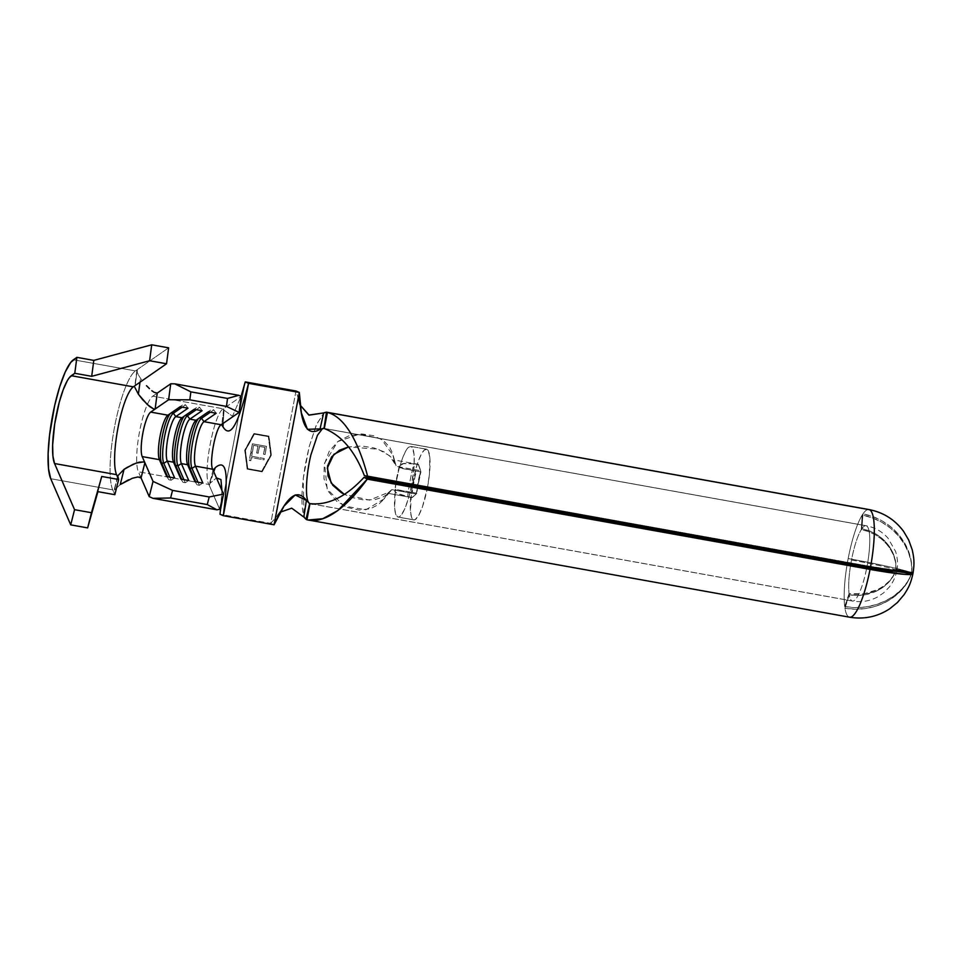 <?xml version="1.0" encoding="UTF-8"?>
<svg xmlns="http://www.w3.org/2000/svg" width="962" height="962" viewBox="0 0 962 962"><rect width="100%" height="100%" fill="white"/><g stroke="black" fill="none" stroke-linecap="round" stroke-linejoin="round"><path stroke-width="0.72" stroke-dasharray="4.81 3.61" d="M427.477 487.397A35.919 7.72 -79.8 0 0 426.887 449.302L411.099 446.476A35.919 7.72 100.2 0 1 411.688 484.559M411.447 485.846A35.919 7.72 100.2 0 1 398.027 517.075A35.919 7.72 100.2 0 1 397.655 516.955L413.444 519.793A35.919 7.72 -79.8 0 0 413.816 519.913A35.919 7.72 -79.8 0 0 427.236 488.672M390.067 491.726L383.97 499.001L387.686 493.265L412.109 497.655L416.221 494.023A38.276 8.213 100.2 0 1 416.257 493.734L412.145 497.366A54.69 11.748 -79.8 0 0 412.109 497.655L416.221 494.023L391.787 489.634L387.686 493.265L391.787 489.634L390.067 491.726L369.576 500.132L344.143 494.24L352.092 497.534L363.78 499.939L374.964 499.603L382.804 497.126L387.77 493.927L391.787 489.634L416.221 494.023A38.276 8.213 100.2 0 1 416.257 493.734A38.276 8.213 100.2 0 1 420.598 470.983A38.276 8.213 100.2 0 1 420.671 470.719L418.47 464.357A54.69 11.748 -79.8 0 0 418.398 464.622L413.888 463.816L418.398 464.622A54.69 11.748 100.2 0 1 418.47 464.357L394.035 459.968L392.484 453.114L389.73 447.258L383.453 440.512L373.448 435.654L361.616 433.922L349.302 435.63L337.999 441.39L329.208 451.346L324.254 464.526L323.99 478.715L328.439 491.522L336.772 501.322L347.571 507.539L359.247 510.076L370.442 508.742L378.355 504.605L383.441 499.663L387.686 493.265L412.109 497.655A54.69 11.748 100.2 0 1 412.145 497.366L407.635 496.56A54.69 11.748 100.2 0 1 413.888 463.816L402.621 463.66L399.723 465.211L399.326 467.592L415.271 470.887L399.483 468.049A35.919 7.72 100.2 0 1 410.726 446.356A35.919 7.72 100.2 0 1 411.099 446.476L426.887 449.302A35.919 7.72 -79.8 0 0 426.503 449.194A35.919 7.72 -79.8 0 0 415.271 470.887L420.911 471.897L420.598 470.983A38.276 8.213 100.2 0 1 420.671 470.719L396.236 466.342L394.155 461.363L390.921 457.022L384.066 451.863L373.713 447.859L361.916 446.031L348.484 446.945L378.126 449.218L389.622 455.772L396.031 465.68L393.242 455.699M912.048 573.448L913.01 573.328A54.69 1.479 10.5 0 0 911.928 572.847L867.135 565.86A38.276 8.213 -79.8 0 0 866.389 525.817A38.276 8.213 -79.8 0 0 865.992 525.697A38.276 8.213 100.2 0 1 866.389 525.817L324.146 428.487L866.389 525.817A38.276 8.213 100.2 0 1 867.135 565.86A38.276 1.034 10.5 0 0 896.861 570.346A38.276 1.034 10.5 0 0 896.139 570.009L896.127 569.396L896.139 570.009L911.928 572.847L911.916 572.234L895.899 569.913A38.276 1.888 10.8 0 0 851.502 560.016A38.276 8.213 -79.8 0 0 850.889 563.407A38.276 8.213 100.2 0 1 851.502 560.016A38.276 8.213 100.2 0 1 861.291 529.605A38.276 8.213 -79.8 0 0 851.502 560.016A38.276 1.888 -169.2 0 1 895.899 569.913L895.862 570.43A38.276 30.832 -7.2 0 1 849.085 593.614A38.276 8.213 -79.8 0 0 849.254 594.769A38.276 8.213 -79.8 0 0 852.067 600.913L312.77 504.1L852.067 600.913A38.276 8.213 -79.8 0 0 852.476 601.034A38.276 8.213 -79.8 0 0 866.798 567.58A38.276 8.213 100.2 0 1 852.476 601.034A38.276 8.213 100.2 0 1 852.067 600.913A38.276 8.213 100.2 0 1 849.254 594.769A38.276 31.914 170.8 0 0 895.862 570.454L896.139 570.033A38.276 2.754 -168.9 0 1 896.788 570.719A38.276 2.754 -168.9 0 1 895.321 571.175L896.788 570.707L896.139 570.033L911.916 572.871A54.69 3.932 -168.9 0 1 912.71 573.448M850.673 564.694A38.276 8.213 -79.8 0 0 849.085 593.614A38.276 8.213 100.2 0 1 850.673 564.694M896.115 569.396L911.844 572.27A54.69 48.184 34.4 0 0 862.962 513.912A54.69 11.748 100.2 0 1 868.89 509.535A54.69 11.748 -79.8 0 0 862.962 513.912A54.69 11.748 -79.8 0 0 862.168 515.127A54.69 46.885 -148.4 0 1 911.832 572.282L896.055 569.444L911.687 572.751A54.69 2.706 10.8 0 0 848.171 558.573A54.69 11.748 100.2 0 1 862.168 515.127L861.291 529.605A38.276 8.213 100.2 0 1 861.844 528.763A38.276 8.213 -79.8 0 0 861.291 529.605A38.276 32.804 -148.4 0 1 896.055 569.456A38.276 33.718 34.4 0 0 861.844 528.763A38.276 8.213 100.2 0 1 865.992 525.697A38.276 8.213 -79.8 0 0 861.844 528.763L862.962 513.912A54.69 11.748 -79.8 0 0 862.168 515.127A54.69 11.748 -79.8 0 0 848.171 558.573A54.69 11.748 -79.8 0 0 844.72 606.589A54.69 11.748 -79.8 0 0 844.961 608.249A54.69 11.748 -79.8 0 0 849.001 617.027L306.746 519.684L849.001 617.027A54.69 11.748 100.2 0 1 844.961 608.249A54.69 45.611 170.8 0 0 911.651 573.28A54.69 44.06 -7.2 0 1 844.72 606.589A54.69 11.748 100.2 0 1 848.171 558.573A54.69 2.706 -169.2 0 1 911.687 572.751L912.914 573.833M325.084 412.373L323.593 413.275L316.257 425.048L309.091 446.945L305.243 464.947L303.27 478.391L303.992 515.993L305.471 518.698C301.683 513.155 300.938 499.711 303.27 478.391L309.091 446.945L316.823 423.773L324.591 412.602M245.322 450.348L247.667 468.626L261.76 471.152L270.695 454.906L268.338 436.628L254.245 434.102L245.322 450.348L254.365 434.151L268.458 436.688L270.803 454.954L261.88 471.212L247.775 468.674L245.43 450.408L254.365 434.151L245.322 450.348L247.775 468.674L245.322 450.348M266.498 446.332L264.947 454.449L263.504 454.184L264.803 447.366L259.379 446.392L258.081 453.21L256.638 452.958L257.936 446.127L253.595 445.358L252.297 452.176L250.854 451.912L252.393 443.807L266.498 446.332L252.393 443.807L266.498 446.332L264.947 454.449L263.504 454.184L264.803 447.366L259.379 446.392L258.081 453.21L256.638 452.958L257.936 446.127L253.595 445.358L252.297 452.176L250.854 451.912L252.393 443.807L250.854 451.912L252.417 452.224L253.595 445.358L258.056 446.188L256.638 452.958L258.201 453.27L259.379 446.392L264.803 447.366L263.504 454.184L265.067 454.497L266.498 446.332M251.527 456.228L264.177 458.501L263.925 459.8L251.274 457.527L250.673 460.666L249.23 460.401L250.673 452.837L252.116 453.102L251.635 456.289L252.116 453.102L251.527 456.228L264.177 458.501L263.925 459.8L251.274 457.527L250.673 460.666L249.23 460.401L250.673 452.837L252.236 453.15L250.673 452.837L249.35 460.449L250.793 460.714L251.274 457.527L264.045 459.848L264.177 458.501L251.527 456.228M209.271 484.343L209.235 485.317L210.089 483.225L216.474 477.934L210.089 483.225L213.768 471.741L209.235 485.317L213.227 470.502L209.235 485.317L208.85 484.427C202.537 473.256 213.985 413.215 223.28 408.814L223.918 408.369L224.026 410.185L223.124 423.4L224.026 410.185L232.515 416.245L241.065 396.392L232.515 416.245L224.026 410.185L223.918 408.369L223.629 409.054M222.078 424.122L223.918 408.369L222.078 424.122M418.398 464.622L420.598 470.983L416.257 493.734L420.911 471.897A35.919 7.72 -79.8 0 0 416.847 493.217L412.337 492.412A35.919 7.72 100.2 0 1 416.402 471.091L420.911 471.897L418.398 464.622M418.47 464.357L420.671 470.719L396.236 466.342L394.035 459.968L418.47 464.357M383.97 499.001L365.825 509.812L344.011 505.988L327.188 489.129L324.519 463.227L337.818 441.534L360.028 433.946L381.289 439.045L393.217 455.591L396.031 465.68M913.01 573.328L895.911 570.55L911.651 573.28L895.862 570.43L895.754 562.614L894.083 555.832L891.101 549.326L886.904 543.338L881.673 538.119L875.6 533.85L868.902 530.687L861.844 528.763L862.962 513.912L873.075 516.678L882.671 521.212L891.377 527.344L898.857 534.848L904.845 543.422L909.102 552.765L911.459 562.505L911.844 572.27L896.055 569.444L911.832 572.282L911.303 562.746L908.789 553.234L904.4 544.107L898.304 535.714L890.716 528.354L881.938 522.342L872.306 517.869L862.168 515.127L861.291 529.605L868.361 531.517L875.083 534.631L881.216 538.828L886.507 543.951L890.788 549.795L893.866 556.168L895.646 562.794L896.055 569.456L911.832 572.282L911.651 573.268L895.862 570.43L893.097 576.118L889.068 581.337L883.91 585.87L877.813 589.55L863.792 593.855L849.085 593.614L844.72 606.589L855.194 607.599L865.8 606.938L876.178 604.617L885.894 600.733L894.612 595.43L901.983 588.912L907.731 581.433L911.651 573.268L907.779 581.769L902.079 589.562L894.744 596.368L886.062 601.911L876.37 606L866.028 608.465L855.422 609.235L844.961 608.249L849.254 594.769L856.541 595.454L863.948 594.937L877.933 590.379L883.994 586.519L889.128 581.794L893.133 576.37L895.862 570.454L911.916 572.871M867.135 565.86L364.345 475.601L867.135 565.86M849.085 593.614L844.72 606.589A54.69 11.748 -79.8 0 0 844.961 608.249L849.254 594.769A38.276 8.213 100.2 0 1 849.085 593.614M395.418 489.369L394.733 491.354L396.957 493.265L407.635 496.56L412.145 497.366L416.847 493.217L395.418 489.369L394.66 508.297L395.731 514.237L397.655 516.955L399.194 516.895L400.938 515.488L404.762 508.862L408.513 498.112L411.64 484.86L414.153 464.754L413.997 454.16L412.385 447.763L411.099 446.476L408.513 447.234L405.507 451.406L402.405 458.585L399.326 467.592L396.272 481.794A37.097 7.961 100.2 0 1 399.326 467.592L399.242 466.113L403.92 463.395L413.888 463.816A54.69 11.748 -79.8 0 0 407.635 496.56C397.534 494.372 393.362 492.063 395.129 489.634L411.207 492.207A35.919 7.72 -79.8 0 0 413.444 519.793L397.655 516.955A35.919 7.72 100.2 0 1 395.418 489.369M396.055 483.08L395.129 489.634A37.097 7.961 100.2 0 1 396.055 483.08M411.495 491.943L415.271 470.887L418.193 461.423L421.296 454.244L424.302 450.072L426.887 449.302L428.174 450.601L429.786 456.998L429.449 473.977L427.429 487.698L422.462 506.746L418.602 515.608L414.983 519.733L413.444 519.793L411.52 517.075L410.449 511.135L411.495 491.943A34.752 7.468 100.2 0 1 415.428 471.344L416.402 471.091A35.919 7.72 -79.8 0 0 412.337 492.412L411.495 491.943L412.337 492.412M395.659 483.008L395.129 489.634M415.428 471.344L416.402 471.091M270.755 523.352L280.591 512.073L270.755 523.352L295.995 391.005L300.421 405.399L295.995 391.005L270.755 523.352L220.009 514.249L270.755 523.352L274.074 524.795L270.755 523.352M245.25 381.902L220.009 514.249L245.25 381.902M271.284 455.014L262.049 471.801L247.15 469.131L244.721 450.24L253.956 433.453L268.855 436.123L271.404 455.062L262.169 471.861L247.27 469.179L244.841 450.3L254.076 433.501L268.975 436.183L253.956 433.453L244.721 450.24L247.15 469.131L262.169 471.861L271.284 455.014L268.855 436.123L271.284 455.014M319.937 429.485L323.677 412.914M303.812 517.039L306.397 500.432M221.909 490.379L221.007 504.004L221.909 490.379M223.016 426.839L221.885 425.144M209.235 485.317L219.685 509.259L208.85 484.427L138.372 471.777L208.85 484.427C202.537 473.256 213.985 413.215 223.28 408.814L152.802 396.164L223.28 408.814L241.209 396.464L223.918 408.369M141.065 477.934L138.372 471.777A39.887 8.562 100.2 0 1 136.772 462.866A39.887 8.562 100.2 0 1 141.366 423.148A39.887 8.562 100.2 0 1 152.802 396.164L157.239 393.097L152.802 396.164A39.887 8.562 -79.8 0 0 139.598 431.373A39.887 8.562 -79.8 0 0 138.372 471.777L141.065 477.934M171.08 412.842L183.297 404.425L171.08 412.842A26.395 5.664 -79.8 0 0 171.008 412.902A26.395 5.664 -79.8 0 0 170.358 413.48A26.395 5.664 100.2 0 1 171.08 412.842L167.881 415.187L171.08 412.842M182.191 407.142L185.546 404.834L183.297 404.425L180.098 406.77L183.297 404.425L185.546 404.834L182.191 407.142M187.987 408.189L185.546 404.834L187.987 408.189M171.176 480.218L169.829 477.14L171.176 480.218L168.915 479.81L166.775 476.587L168.915 479.81L171.176 480.218L174.675 478.006L171.176 480.218M185.173 415.38L197.39 406.962L185.173 415.38A26.395 5.664 -79.8 0 0 185.101 415.428A26.395 5.664 -79.8 0 0 184.451 416.005A26.395 5.664 100.2 0 1 185.173 415.38L181.974 417.712L185.173 415.38M196.296 409.68L199.651 407.371L197.39 406.962L194.192 409.295L197.39 406.962L199.651 407.371L196.296 409.68M202.092 410.714L199.651 407.371L202.092 410.714M185.269 482.744L183.922 479.665L185.269 482.744L183.008 482.335L180.88 479.124L183.008 482.335L185.269 482.744L188.768 480.531L185.269 482.744M199.266 417.905L211.484 409.487L199.266 417.905A26.395 5.664 -79.8 0 0 199.194 417.965A26.395 5.664 -79.8 0 0 198.557 418.542A26.395 5.664 100.2 0 1 199.266 417.905L196.068 420.25L199.266 417.905M210.389 412.205L213.744 409.896L211.484 409.487L208.285 411.832L211.484 409.487L213.744 409.896L210.389 412.205M216.185 413.251L213.744 409.896L216.185 413.251M199.362 485.269L198.016 482.202L199.362 485.269L197.102 484.872L194.973 481.649L197.102 484.872L199.362 485.269L202.862 483.068L199.362 485.269M254.076 433.501L244.841 450.3L247.27 469.179L262.169 471.861L271.404 455.062L268.975 436.183L254.076 433.501M247.667 468.626L261.88 471.212L247.667 468.626M261.76 471.152L270.803 454.954L261.76 471.152M270.695 454.906L268.338 436.628L270.695 454.906M268.338 436.628L254.245 434.102L268.338 436.628M252.513 443.855L250.974 451.972L252.417 452.224L253.715 445.406L258.056 446.188L256.746 453.006L258.201 453.27L259.5 446.44L264.923 447.414L263.624 454.244L265.067 454.497L266.606 446.38L252.513 443.855M252.236 453.15L250.793 452.886L249.35 460.449L250.793 460.714L251.395 457.575L264.045 459.848L264.285 458.561L251.635 456.289L252.236 453.15M140.512 378.294L142.496 381L140.512 378.294L139.995 382.203L140.512 378.294L138.612 375.276L140.512 378.294M146.501 385.69L149.435 388.624M154.064 392.28L157.239 393.097M139.971 477.092L137.927 476.948M132.347 478.27L128.475 479.846M120.238 484.559L114.334 490.127L120.238 484.559M117.665 477.212L113.841 492.4L112.734 489.85A62.758 13.48 100.2 0 1 114.682 426.298A62.758 13.48 100.2 0 1 135.426 370.899L137.265 369.624L137.217 372.318L138.612 375.276L137.217 372.318L137.265 369.624L135.426 370.899A62.758 13.48 -79.8 0 0 114.682 426.298A62.758 13.48 -79.8 0 0 112.734 489.85L50.721 478.715L112.734 489.85L114.839 494.684L113.841 492.4L117.725 475.841M73.401 359.776L135.426 370.899L73.401 359.776M168.639 347.835L137.265 369.624L135.149 385.57L137.265 369.624L168.639 347.835M413.816 519.913L398.027 517.075M426.503 449.194L410.726 446.356M896.861 570.346C898.111 565.091 897.702 558.826 895.634 551.539L888.01 538.143C882.094 531.517 874.759 527.368 865.992 525.697L323.689 428.343M896.788 570.719C895.562 576.899 893.013 582.407 889.141 587.241L883.561 592.905L877.38 597.065C869.54 601.19 861.243 602.513 852.476 601.034L311.063 503.847M213.191 469.757L209.199 484.559M223.641 408.85L221.801 424.591M895.911 570.55L911.699 573.376M399.242 466.113L395.863 481.721M415.428 471.248L411.459 492.015M322.655 428.487L320.009 429.461M277.212 515.464L284.043 506.084M301.359 412.89L298.593 400.324M171.008 412.902L167.809 415.235M185.101 415.428L181.914 417.773M199.194 417.965L196.007 420.298M117.629 476.13L113.805 491.317M136.881 370.346L134.764 386.291"/><path stroke-width="1.44" d="M427.236 488.672A35.919 7.72 -79.8 0 0 427.477 487.397L427.236 488.672M411.688 484.559A35.919 7.72 100.2 0 1 411.447 485.846L411.688 484.559M912.71 573.448A54.69 3.932 -168.9 0 1 912.902 573.881A54.69 3.932 -168.9 0 1 870.045 569.396L903.895 574.29L911.868 574.41L912.914 573.833L911.904 572.222M310.942 454.773L317.448 435.293L322.547 428.523L317.448 435.293L310.942 454.773C305.94 475.06 304.942 498.941 308.934 502.885C304.942 498.941 305.94 475.06 310.942 454.773M309.235 503.27L308.441 502.453L309.235 503.27M309.824 503.571A38.276 8.213 100.2 0 1 309.68 503.511A38.276 8.213 -79.8 0 0 309.824 503.571L312.77 504.1L309.824 503.571A38.276 8.213 -79.8 0 0 309.956 503.631A38.276 8.213 100.2 0 1 309.824 503.571M850.889 563.407A38.276 8.213 -79.8 0 0 850.673 564.694A38.276 8.213 100.2 0 1 850.889 563.407M323.533 428.33L321.849 428.836L324.002 428.427A38.276 8.213 100.2 0 1 324.146 428.487A38.276 8.213 -79.8 0 0 324.002 428.427L326.455 412.169A54.69 11.748 100.2 0 1 326.647 412.193A54.69 11.748 100.2 0 1 327.224 412.373A54.69 11.748 100.2 0 1 327.417 412.47C346.332 417.207 359.896 446.416 367.737 476.671L870.526 566.931A54.69 11.748 -79.8 0 0 869.468 509.704L327.224 412.373L869.468 509.704A54.69 11.748 -79.8 0 0 868.89 509.535A54.69 11.748 100.2 0 1 869.468 509.704A54.69 11.748 100.2 0 1 870.526 566.931A54.69 1.479 10.5 0 0 913.01 573.352C914.513 563.419 914.201 558.621 912.18 549.675L908.669 539.971L903.631 531.433C894.925 519.648 883.344 512.349 868.89 509.535L326.647 412.193M341.282 492.604L344.143 494.24L331.181 483.044L327.272 468.049L333.838 454.341L348.484 446.945L339.502 450.192L331.637 456.854L327.573 465.957L327.982 475.998L332.804 485.269L341.282 492.604M308.165 520.009L322.715 518.734L337.927 510.497L367.268 479.136L870.045 569.396A54.69 11.748 100.2 0 1 849.566 617.195A54.69 11.748 -79.8 0 0 870.045 569.396L367.268 479.136L364.021 477.332C346.14 496.789 328.126 505.543 309.956 503.631L306.95 519.757A54.69 11.748 100.2 0 1 306.746 519.684A54.69 11.748 100.2 0 1 306.036 519.24L304.545 517.784L306.036 519.24L309.68 503.511L306.036 519.24A54.69 11.748 100.2 0 0 306.746 519.684A54.69 11.748 100.2 0 0 306.95 519.757C325.829 524.723 348.785 504.665 367.268 479.136L364.021 477.332L866.798 567.58L364.021 477.332C346.14 496.789 328.126 505.543 309.956 503.631L306.95 519.757L849.566 617.195A54.69 11.748 100.2 0 1 849.001 617.027M311.063 503.847L309.956 503.631M324.591 412.602L326.455 412.169A54.69 11.748 100.2 0 1 327.224 412.373A54.69 11.748 100.2 0 1 327.417 412.47L324.278 428.547A38.276 8.213 -79.8 0 0 324.146 428.487A38.276 8.213 100.2 0 1 324.278 428.547C341.522 435.293 354.882 450.974 364.345 475.601L870.526 566.931L913.01 573.328M221.885 425.144L222.078 424.122L221.164 424.747C215.692 427.344 208.958 462.662 212.674 469.24L195.478 466.149A23.461 5.038 100.2 0 1 196.2 442.376A23.461 5.038 100.2 0 1 203.968 421.669L221.164 424.747L239.093 412.397L226.467 406.409L189.815 399.831L168.615 399.747L150.685 412.097L167.881 415.187L180.098 406.77L187.987 408.189L175.781 416.606L181.974 417.712L194.192 409.295L202.092 410.714L189.875 419.131L196.068 420.25L208.285 411.832L216.185 413.251L203.968 421.669L221.164 424.747C215.692 427.344 208.958 462.662 212.674 469.24L223.509 494.071L219.685 509.259L223.509 494.071L209.187 496.957L207.275 504.557L216.943 509.824L219.685 509.259L216.943 509.824L152.946 498.328L216.943 509.824L207.275 504.557L170.623 497.979L207.275 504.557L209.187 496.957L172.535 490.379L170.623 497.979L152.946 498.328L149.206 496.608L141.065 477.934L149.206 496.608L153.042 481.409L144.889 462.746L141.065 477.934L137.927 476.948L132.347 478.27L120.238 484.559L124.05 469.372L126.912 467.508L136.159 463.083L143.783 461.904L144.889 462.746L153.042 481.409L172.535 490.379L209.187 496.957L223.509 494.071L213.227 470.502L215.223 467.712L213.768 471.741L215.223 467.712C229.028 456.12 227.357 482.984 223.328 515.692L274.074 524.795C284.836 501.262 295.599 485.954 306.397 500.432L308.441 502.453L306.397 500.432L295.214 494.925L284.043 506.084L274.074 524.795L299.314 392.448L274.074 524.795L223.328 515.692C227.357 482.984 229.028 456.12 215.223 467.712L213.227 470.502L213.492 469.155M213.227 470.502L212.674 469.24L195.478 466.149L202.862 483.068L194.973 481.649L187.59 464.73L181.385 463.612A23.461 5.038 100.2 0 1 182.107 439.85A23.461 5.038 100.2 0 1 189.875 419.131L196.068 420.25A23.461 5.038 -79.8 0 0 188.311 440.957A23.461 5.038 -79.8 0 0 187.59 464.73L181.385 463.612L188.768 480.531L180.88 479.124L173.497 462.205L167.292 461.087A23.461 5.038 100.2 0 1 168.013 437.313A23.461 5.038 100.2 0 1 175.781 416.606L181.974 417.712A23.461 5.038 -79.8 0 0 174.218 438.431A23.461 5.038 -79.8 0 0 173.497 462.205L167.292 461.087L174.675 478.006L166.775 476.587L159.391 459.668L142.196 456.577A23.461 5.038 100.2 0 1 142.917 432.816A23.461 5.038 100.2 0 1 150.685 412.097L167.881 415.187A23.461 5.038 -79.8 0 0 160.113 435.906A23.461 5.038 -79.8 0 0 159.391 459.668L142.196 456.577L144.889 462.746L142.196 456.577A23.461 5.038 100.2 0 1 142.917 432.816A23.461 5.038 100.2 0 1 150.685 412.097L168.615 399.747L170.731 383.802L174.795 383.826L238.78 395.31L241.209 396.464L238.78 395.31L174.795 383.826L190.873 391.859L189.815 399.831L226.467 406.409L227.525 398.436L190.873 391.859L227.525 398.436L238.78 395.31L227.525 398.436L226.467 406.409L239.093 412.397L241.209 396.464L239.093 412.397L222.078 424.122M223.016 426.839C231.842 441.378 240.247 415.428 248.569 383.345L223.328 515.692L220.009 514.249L221.007 504.004L220.009 514.249L223.328 515.692L248.569 383.345L245.25 381.902L241.065 396.392L245.25 381.902L295.995 391.005L299.314 392.448L248.569 383.345L245.25 381.902L295.995 391.005L299.314 392.448L301.359 412.89L307.407 429.317L321.849 428.836L319.937 429.485C304.75 437.999 300.517 419.023 299.314 392.448L248.569 383.345C240.247 415.428 231.842 441.378 223.016 426.839L223.124 423.4L223.016 426.839L221.994 425.396M895.321 571.175A38.276 2.754 -168.9 0 1 866.798 567.58L885.81 570.526L896.031 571.091M364.345 475.601L367.737 476.671C359.896 446.416 346.332 417.207 327.417 412.47L324.278 428.547C341.522 435.293 354.882 450.974 364.345 475.601M396.272 481.794L396.055 483.08A37.097 7.961 100.2 0 1 396.272 481.794M303.812 517.039L291.714 508.176L280.591 512.073L291.714 508.176L303.812 517.039L306.397 500.432M319.937 429.485L323.677 412.914L309.103 415.151L300.421 405.399L308.826 415.067L323.677 412.914M324.002 428.427L326.455 412.169L322.907 413.167M216.474 477.934L220.947 479.569L221.909 490.379L220.947 479.569L216.474 477.934M157.239 393.097L170.731 383.802L157.239 393.097L155.135 409.042L153.872 409.103L149.711 406.625L142.58 399.627L138.396 394.216L134.86 387.409L138.396 394.216L139.995 382.203L138.396 394.216L147.33 404.569L153.872 409.103L155.135 409.042L157.239 393.097L154.088 392.292M168.615 399.747L170.731 383.802L174.795 383.826L190.873 391.859L189.815 399.831L168.615 399.747M152.946 498.328L149.206 496.608L153.042 481.409L172.535 490.379L170.623 497.979L152.946 498.328M171.236 412.878L173.34 413.251L182.191 407.142L173.34 413.251L175.781 416.606L187.987 408.189L180.098 406.77L167.881 415.187A23.461 5.038 100.2 0 0 167.809 415.235A23.461 5.038 100.2 0 0 160.089 436.039A23.461 5.038 100.2 0 0 159.391 459.668L161.532 462.89A26.395 5.664 100.2 0 1 162.085 437.566A26.395 5.664 100.2 0 1 170.358 413.48A26.395 5.664 -79.8 0 0 162.085 437.566A26.395 5.664 -79.8 0 0 161.532 462.89L159.391 459.668L166.775 476.587L174.675 478.006L167.292 461.087L163.793 463.299L161.532 462.89L163.793 463.299A26.395 5.664 100.2 0 1 164.598 436.556A26.395 5.664 100.2 0 1 173.34 413.251A26.395 5.664 -79.8 0 0 164.598 436.556A26.395 5.664 -79.8 0 0 163.793 463.299L167.292 461.087A23.461 5.038 -79.8 0 1 168.013 437.313A23.461 5.038 -79.8 0 1 175.781 416.606L173.34 413.251L171.236 412.878M169.829 477.14L163.793 463.299L169.829 477.14M167.568 476.731L161.532 462.89L167.568 476.731M185.329 415.404L187.434 415.788L196.296 409.68L187.434 415.788L189.875 419.131L202.092 410.714L194.192 409.295L181.974 417.712A23.461 5.038 100.2 0 0 181.914 417.773A23.461 5.038 100.2 0 0 174.182 438.564A23.461 5.038 100.2 0 0 173.497 462.205L175.625 465.416A26.395 5.664 100.2 0 1 176.178 440.091A26.395 5.664 100.2 0 1 184.451 416.005A26.395 5.664 -79.8 0 0 176.178 440.091A26.395 5.664 -79.8 0 0 175.625 465.416L173.497 462.205L180.88 479.124L188.768 480.531L181.385 463.612L177.886 465.824L175.625 465.416L177.886 465.824A26.395 5.664 100.2 0 1 178.691 439.081A26.395 5.664 100.2 0 1 187.434 415.788A26.395 5.664 -79.8 0 0 178.691 439.081A26.395 5.664 -79.8 0 0 177.886 465.824L181.385 463.612A23.461 5.038 -79.8 0 1 182.107 439.85A23.461 5.038 -79.8 0 1 189.875 419.131L187.434 415.788L185.329 415.404M183.922 479.665L177.886 465.824L183.922 479.665M181.674 479.256L175.625 465.416L181.674 479.256M199.423 417.941L201.527 418.314L210.389 412.205L201.527 418.314L203.968 421.669L216.185 413.251L208.285 411.832L196.068 420.25A23.461 5.038 100.2 0 0 196.007 420.298A23.461 5.038 100.2 0 0 188.287 441.101A23.461 5.038 100.2 0 0 187.59 464.73L189.718 467.953A26.395 5.664 100.2 0 1 190.272 442.616A26.395 5.664 100.2 0 1 198.557 418.542A26.395 5.664 -79.8 0 0 190.272 442.616A26.395 5.664 -79.8 0 0 189.718 467.953L187.59 464.73L194.973 481.649L202.862 483.068L195.478 466.149L191.979 468.35L189.718 467.953L191.979 468.35A26.395 5.664 100.2 0 1 192.785 441.618A26.395 5.664 100.2 0 1 201.527 418.314A26.395 5.664 -79.8 0 0 192.785 441.618A26.395 5.664 -79.8 0 0 191.979 468.35L195.478 466.149A23.461 5.038 -79.8 0 1 196.2 442.376A23.461 5.038 -79.8 0 1 203.968 421.669L201.527 418.314L199.423 417.941M198.016 482.202L191.979 468.35L198.016 482.202M195.767 481.794L189.718 467.953L195.767 481.794M149.435 388.624L146.501 385.69M151.816 390.68L154.064 392.28L151.816 390.68M128.475 479.846L120.238 484.559L124.05 469.372L133.057 464.309L139.105 462.193L143.783 461.904L144.889 462.746L141.065 477.934L139.971 477.092M135.149 385.57L133.321 386.844A46.332 9.945 -79.8 0 0 118.001 427.741A46.332 9.945 -79.8 0 0 116.558 474.663L117.665 477.212L116.558 474.663L54.545 463.528A46.332 9.945 100.2 0 1 55.976 416.606A46.332 9.945 100.2 0 1 71.296 375.709L133.321 386.844L166.534 363.768L168.639 347.835L151.719 344.805L168.639 347.835L166.534 363.768L149.615 360.738L166.534 363.768L135.149 385.57M117.725 475.841L124.05 469.372L117.725 475.841L118.663 479.497L117.665 477.212M114.839 494.684L118.663 479.497L114.839 494.684L97.92 491.654L87.638 527.897L101.744 476.467L118.663 479.497L101.744 476.467L91.462 512.71L74.555 509.68L91.462 512.71L87.638 527.897L70.719 524.867L87.638 527.897L97.92 491.654L114.839 494.684M50.721 478.715A62.758 13.48 100.2 0 1 52.657 415.163A62.758 13.48 100.2 0 1 73.401 359.776L76.888 357.347L93.807 360.389L151.719 344.805L149.615 360.738L91.691 376.322L74.783 373.292L71.296 375.709L133.321 386.844A46.332 9.945 -79.8 0 0 118.001 427.741A46.332 9.945 -79.8 0 0 116.558 474.663L54.545 463.528L74.555 509.68L70.719 524.867L50.721 478.715L70.719 524.867L74.555 509.68L54.545 463.528L52.934 456.204L52.633 445.117L54.69 424.062L59.259 402.212L63.191 389.766L67.352 380.615L69.372 377.585L74.783 373.292L76.888 357.347L70.803 362.313L65.248 371.969L59.692 386.796L54.738 405.206L49.555 435.245L48.124 453.787L48.533 468.807L50.721 478.715M74.783 373.292L76.888 357.347L93.807 360.389L91.691 376.322L74.783 373.292M91.691 376.322L93.807 360.389L151.719 344.805L149.615 360.738L91.691 376.322M137.927 476.948L132.347 478.27M912.902 573.881C910.617 583.766 908.741 587.433 904.124 594.612L897.45 602.489L889.766 608.742C877.488 616.762 864.092 619.588 849.566 617.195M395.863 481.721L395.659 483.008"/></g></svg>
